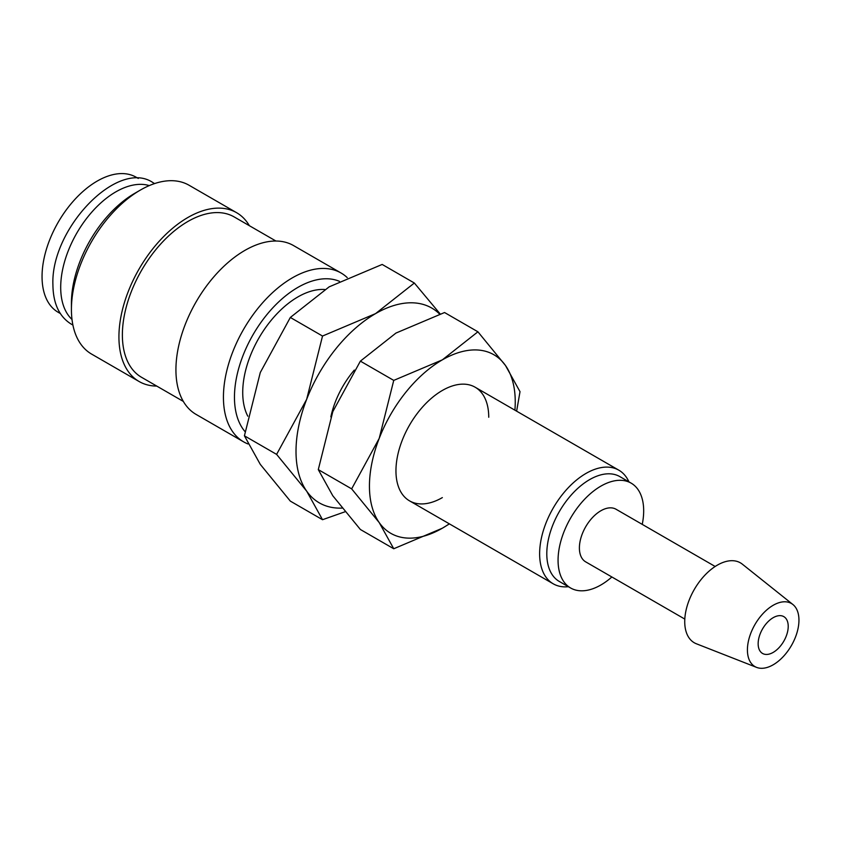 <?xml version="1.0" encoding="UTF-8"?>
<svg xmlns="http://www.w3.org/2000/svg" width="841" height="841" viewBox="0 0 841 841"><rect width="100%" height="100%" fill="white"/><g stroke="black" fill="none" stroke-linecap="round" stroke-linejoin="round"><path stroke-width="1.26" d="M347.238 277.614A97.472 56.273 120 0 0 341.089 273.02A97.472 56.273 120 0 0 265.977 299.133A97.472 56.273 120 0 0 223.433 397.236A97.472 56.273 120 0 0 243.617 441.851A97.472 56.273 120 0 0 248 443.964M339.428 281.325A89.672 51.774 120 0 0 271.548 309.204A89.672 51.774 120 0 0 234.46 397.236A89.672 51.774 120 0 0 245.046 431.633M341.089 273.02L293.583 245.593A97.472 56.273 120 0 0 218.471 271.706A97.472 56.273 120 0 0 175.927 369.809A97.472 56.273 120 0 0 196.111 414.424L243.617 441.851M275.932 241.031L234.155 216.915A92.605 53.467 120 0 0 162.797 241.724A92.605 53.467 120 0 0 122.376 334.907A92.605 53.467 120 0 0 141.551 377.304L183.327 401.42M249.367 225.693A97.472 56.273 120 0 0 236.594 212.689L189.088 185.262A97.472 56.273 120 0 0 140.342 190.087L134.833 193.272A89.672 51.774 120 0 0 71.422 303.107L71.422 309.477A97.472 56.273 120 0 0 91.606 354.093L139.112 381.52A97.472 56.273 120 0 0 156.773 386.082M236.594 212.689A97.472 56.273 120 0 0 161.472 238.802A97.472 56.273 120 0 0 118.928 336.905A97.472 56.273 120 0 0 139.112 381.52M149.288 185.598A77.982 45.025 120 0 0 91.385 212.584A77.982 45.025 120 0 0 60.699 287.359A77.982 45.025 120 0 0 72 319.464M792.916 604.521L742.34 564.164A46.139 26.639 120 0 0 706.188 573.856A46.139 26.639 120 0 0 684.732 621.646A46.139 26.639 120 0 0 696.38 643.775L756.616 667.397A36.436 21.036 120 0 0 784.064 655.728A36.436 21.036 120 0 0 798.95 620.164A36.436 21.036 120 0 0 792.916 604.521A36.436 21.036 120 0 0 764.364 612.174A36.436 21.036 120 0 0 747.418 649.925A36.436 21.036 120 0 0 756.616 667.397M715.176 566.487L616.054 509.257A30.371 17.535 120 0 0 592.653 517.394A30.371 17.535 120 0 0 579.396 547.954A30.371 17.535 120 0 0 585.683 561.862L684.805 619.081M642.24 524.374A60.531 34.954 120 0 0 643.68 510.844A60.531 34.954 120 0 0 631.139 483.133L619.87 476.626A60.531 34.954 120 0 0 573.226 492.847A60.531 34.954 120 0 0 546.797 553.767A60.531 34.954 120 0 0 559.339 581.478L570.608 587.985A60.531 34.954 120 0 0 611.87 576.979M631.139 483.133A60.531 34.954 120 0 0 584.495 499.354A60.531 34.954 120 0 0 558.067 560.274A60.531 34.954 120 0 0 570.608 587.985M628.931 481.861A65.609 37.877 120 0 0 618.818 470.172A65.609 37.877 120 0 0 568.264 487.748A65.609 37.877 120 0 0 539.628 553.767A65.609 37.877 120 0 0 553.21 583.801A65.609 37.877 120 0 0 568.4 586.713M439.664 314.124A112.473 64.936 120 0 0 375.538 313.63A112.473 64.936 120 0 0 306.671 399.317L276.605 454.382L306.671 491.144A112.473 64.936 120 0 0 342.087 508.09M440.179 313.956L414.35 283.028L375.538 313.63L322.524 336.043L306.671 399.317A112.473 64.936 120 0 0 296.011 451.386A112.473 64.936 120 0 0 306.671 491.144L322.524 519.706L345.062 511.759M322.524 519.706L290.334 501.12L260.279 464.358L244.416 435.806L260.279 372.531L290.334 317.456L329.146 286.855L382.171 264.442L414.35 283.028M247.78 416.169A77.982 45.025 -60 0 1 242.723 392.453A77.982 45.025 -60 0 1 324.7 289.504M788.217 626.366A21.256 12.268 -60 0 1 778.934 647.759A21.256 12.268 -60 0 1 762.556 653.457A21.256 12.268 -60 0 1 758.151 643.722A21.256 12.268 -60 0 1 767.434 622.329A21.256 12.268 -60 0 1 783.812 616.632A21.256 12.268 -60 0 1 788.217 626.366M60.321 313.514L58.197 312.295A77.982 45.025 -60 0 1 42.05 276.594A77.982 45.025 -60 0 1 76.089 198.119A77.982 45.025 -60 0 1 136.179 177.23L138.292 178.45M354.313 370.093A65.609 37.877 120 0 0 330.849 416.884M290.334 317.456L322.524 336.043M244.416 435.806L276.605 454.382M140.342 190.087A97.472 56.273 120 0 0 71.422 309.477M488.737 417.252A65.609 37.877 120 0 0 442.345 390.466A65.609 37.877 120 0 0 395.953 470.823A65.609 37.877 120 0 0 442.345 497.609M516.626 411.165L520.011 391.675L505.483 365.499L477.919 331.796L442.345 359.853L393.746 380.395L379.207 438.392L351.654 488.873L379.207 522.576L393.746 548.753L442.345 528.211A103.096 59.522 120 0 0 449.304 523.806M514.913 410.177A103.096 59.522 120 0 0 515.249 401.945A103.096 59.522 120 0 0 505.483 365.499A103.096 59.522 120 0 0 442.345 359.853A103.096 59.522 120 0 0 379.207 438.392A103.096 59.522 120 0 0 369.441 486.13A103.096 59.522 120 0 0 379.207 522.576A103.096 59.522 120 0 0 442.345 528.211L449.43 523.88M393.746 548.753L360.379 529.494L332.815 495.791L318.287 469.614L332.815 411.617L360.379 361.136L395.953 333.068L444.553 312.526L477.919 331.796M360.379 361.136L393.746 380.395M318.287 469.614L351.654 488.873M154.565 183.601L153.104 182.697C117.729 158.297 50.607 228.836 52.909 284.636C53.109 303.527 59.269 316.721 71.39 324.216L72.904 325.036M409.535 500.858L553.21 583.801M475.144 387.217L618.818 470.172"/></g></svg>
